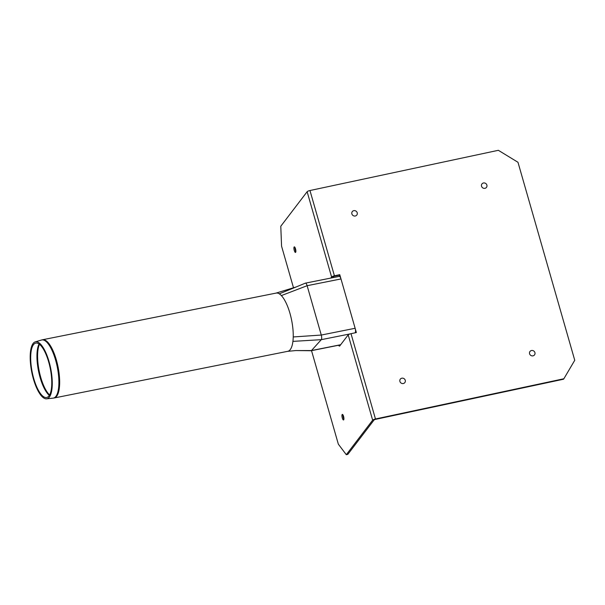 <?xml version="1.0" encoding="UTF-8"?>
<svg xmlns="http://www.w3.org/2000/svg" width="605" height="605" viewBox="0 0 605 605"><rect width="100%" height="100%" fill="white"/><g stroke="black" fill="none" stroke-linecap="round" stroke-linejoin="round"><path stroke-width="0.91" d="M33.411 378.972A29.048 9.65 78.7 0 1 35.249 341.878A29.048 9.65 78.7 0 1 50.691 368.4A29.048 9.65 78.7 0 1 46.623 398.824A29.048 9.65 78.7 0 1 33.411 378.972M279.283 293.826L296.185 286.952L275.986 293.123A29.69 9.861 78.7 0 1 276.145 293.085A29.69 9.861 78.7 0 1 279.283 293.826A29.69 9.861 78.7 0 1 281.37 295.588A29.69 9.861 78.7 0 1 283.367 298.114A29.69 9.861 78.7 0 1 289.954 313.322A29.69 9.861 78.7 0 1 290.158 314.04A29.69 9.861 78.7 0 1 293.1 331.215A29.69 9.861 78.7 0 1 293.228 336.955A29.69 9.861 78.7 0 1 292.918 341.379A29.69 9.861 78.7 0 1 287.776 351.308L54.2 397.977A29.69 9.861 -101.3 0 0 56.348 396.661A29.69 9.861 -101.3 0 0 57.278 363.423A29.69 9.861 -101.3 0 0 42.562 339.753L41.518 340.01A29.653 9.854 78.7 0 1 56.401 363.136A29.653 9.854 78.7 0 1 55.584 396.774A29.653 9.854 78.7 0 1 53.127 398.135L54.2 397.977M33.759 378.579A27.739 9.219 78.7 0 1 35.521 343.156A27.739 9.219 78.7 0 1 50.268 368.49A27.739 9.219 78.7 0 1 46.381 397.538A27.739 9.219 78.7 0 1 33.759 378.579M296.2 286.944L305.306 283.178A3.743 1.24 78.7 0 1 305.306 283.178A3.743 1.24 78.7 0 1 305.389 283.148A3.743 1.24 78.7 0 1 307.128 285.704L321.278 335.049A3.743 1.24 78.7 0 1 321.278 339.67L311.469 350.56A3.743 1.24 78.7 0 1 311.197 350.719A3.743 1.24 78.7 0 1 311.106 350.734A3.743 1.24 78.7 0 1 311.091 350.726M355.218 332.788A3.743 1.24 -101.3 0 0 355.135 328.281L340.986 278.935A3.743 1.24 -101.3 0 0 339.239 276.387L305.389 283.148M405.252 380.295A2.843 2.654 -142.6 0 1 401.909 383.457A2.843 2.654 -142.6 0 1 400.586 378.843A2.843 2.654 -142.6 0 1 405.252 380.295M357.215 212.763A2.843 2.654 -142.6 0 1 353.872 215.924A2.843 2.654 -142.6 0 1 352.549 211.311A2.843 2.654 -142.6 0 1 357.215 212.763M338.566 345.251A4.069 1.157 -102 0 0 339.518 346.09A4.069 1.157 -102 0 0 339.76 345.916L348.193 334.883A2.443 0.552 164 0 1 351.013 333.688L375.471 418.978A2.443 0.552 164 0 0 372.65 420.173L346.294 454.695L338.339 444.161L311.53 350.658M330.776 278.081L331.593 277.007A2.443 0.552 -16 0 1 334.421 275.812L339.76 274.67L339.397 275.146L334.058 276.281L332.281 277.778M339.76 274.67L356.353 332.546L351.013 333.688M355.891 332.644L355.536 331.427M339.829 276.629L339.397 275.146M293.554 287.972L281.567 246.167L280.78 226.24L307.136 191.717A2.443 0.552 -16 0 1 309.964 190.522L498.354 150.305L517.978 162.284L574.75 360.277L563.86 378.76L375.471 418.978M342.173 414.523A2.843 0.809 78 0 1 343.746 417.102A2.843 0.809 78 0 1 343.269 419.893A2.843 0.809 78 0 1 342.143 417.352A2.843 0.809 78 0 1 342.135 414.576A2.843 0.809 78 0 1 342.173 414.523M294.128 246.991A2.843 0.809 78 0 1 295.701 249.57A2.843 0.809 78 0 1 295.232 252.361A2.843 0.809 78 0 1 294.106 249.82A2.843 0.809 78 0 1 294.09 247.044A2.843 0.809 78 0 1 294.128 246.991M346.294 454.695L347.815 454.363L374.17 419.847L375.115 419.446L563.505 379.229L563.86 378.76M342.914 414.826A4.477 1.27 -102 0 0 343.882 419.348M294.877 247.294A4.477 1.27 -102 0 0 295.837 251.816M531.485 350.522A2.843 2.654 -142.6 0 1 534.941 354.023A2.843 2.654 -142.6 0 1 530.32 355.014A2.843 2.654 -142.6 0 1 531.485 350.522M483.44 182.99A2.843 2.654 -142.6 0 1 486.904 186.491A2.843 2.654 -142.6 0 1 482.276 187.482A2.843 2.654 -142.6 0 1 483.44 182.99M49.595 394.952A28.39 9.43 78.7 0 1 40.739 377.346A28.39 9.43 78.7 0 1 39.476 344.313M39.06 344.003A28.352 9.423 -101.3 0 0 40.089 377.467A28.352 9.423 -101.3 0 0 49.33 395.398M340.675 344.721L311.469 350.56L295.928 350.56L311.106 350.734M350.287 333.869L321.278 339.67L292.918 341.379M355.135 328.281L321.278 335.049L293.228 336.955M340.986 278.935L307.128 285.704L281.37 295.588M331.593 277.007L307.136 191.717M372.65 420.173L348.193 334.883M309.964 190.522L334.421 275.812M46.623 398.824L53.127 398.135M35.249 341.878L41.518 340.01M42.562 339.753L276.145 293.085M295.928 350.56L287.579 351.346M311.197 350.719L340.577 344.85"/></g></svg>
